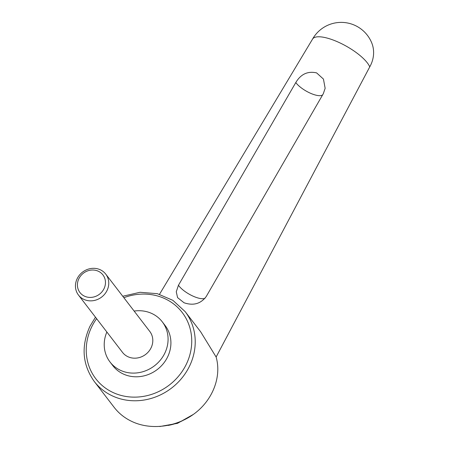 <?xml version="1.0" encoding="UTF-8"?>
<svg xmlns="http://www.w3.org/2000/svg" width="449" height="449" viewBox="0 0 449 449"><rect width="100%" height="100%" fill="white"/><g stroke="black" fill="none" stroke-linecap="round" stroke-linejoin="round"><path stroke-width="0.67" d="M216.121 357.017L200.664 331.811L185.145 311.612A57.309 52.359 142.5 0 1 189.315 366.564A57.309 52.359 142.5 0 1 114.781 396.944A57.309 52.359 142.5 0 1 94.251 381.448L114.231 407.445C119.456 414.174 126.22 419.237 134.52 422.632C153.839 430.434 178.792 426.253 196.129 412.317C213.466 398.37 221.559 375.976 216.121 357.017L369.757 66.867A32.951 10.473 -150.6 0 0 335.134 40.792A32.951 10.473 -150.6 0 0 312.549 39.102A32.951 10.473 -150.6 0 0 312.504 39.186M322.618 94.891A16.478 5.613 30 0 1 309.838 92.965A16.478 5.613 30 0 1 295.79 82.554C300.824 74.113 307.773 70.897 316.618 72.895L323.443 79.075L325.143 88.307L323.325 93.673L206.254 296.486C200.742 303.821 193.339 305.915 184.051 302.766L177.579 297.62L176.266 291.766L178.455 285.261A16.478 5.613 -150 0 0 191.818 295.565A16.478 5.613 -150 0 0 205.064 298.237M295.79 82.554L178.455 285.261M106.868 332.019A32.951 30.105 -37.5 0 0 110.016 361.989A32.951 30.105 -37.5 0 0 121.819 370.902A32.951 30.105 -37.5 0 0 160.321 360.16A32.951 30.105 -37.5 0 0 162.28 321.832A32.951 30.105 -37.5 0 0 150.477 312.919A32.951 30.105 -37.5 0 0 134.133 311.067M162.28 321.832L165.12 325.525A32.951 30.105 142.5 0 1 163.155 363.853A32.951 30.105 142.5 0 1 124.659 374.595A32.951 30.105 142.5 0 1 112.856 365.682L110.016 361.989M99.583 269.467A17.191 15.709 -37.5 0 0 79.495 275.069A17.191 15.709 -37.5 0 0 78.474 295.066A17.191 15.709 -37.5 0 0 84.631 299.713A17.191 15.709 -37.5 0 0 104.718 294.112A17.191 15.709 -37.5 0 0 105.74 274.115A17.191 15.709 -37.5 0 0 99.583 269.467M97.73 270.977A14.48 13.229 -37.5 0 0 78.901 278.655A14.48 13.229 -37.5 0 0 85.142 296.452A14.48 13.229 -37.5 0 0 103.972 288.774A14.48 13.229 -37.5 0 0 97.73 270.977M105.74 274.115L149.781 331.435A17.191 15.709 142.5 0 1 148.759 351.432A17.191 15.709 142.5 0 1 128.672 357.034A17.191 15.709 142.5 0 1 122.515 352.386L78.474 295.066M369.757 66.867A32.951 28.932 -22.7 0 0 371.626 42.627A32.951 32.951 0 0 0 312.526 39.142M96.597 318.655A54.447 49.744 -37.5 0 0 91.849 326.575A54.447 49.744 -37.5 0 0 115.314 393.498A54.447 49.744 -37.5 0 0 186.127 364.639A54.447 49.744 -37.5 0 0 179.398 309.165A54.447 49.744 -37.5 0 0 123.868 297.704M182.204 420.87A51.579 47.123 142.5 0 1 168.151 425.416M312.549 39.102L159.524 294.275M185.145 311.612L172.882 300.342L157.33 293.685L140.049 292.282L122.757 296.256M95.485 317.207L89.991 326.227C80.938 346.201 82.358 364.605 94.251 381.448M193.446 414.36L177.529 423.334L159.81 426.528"/></g></svg>
